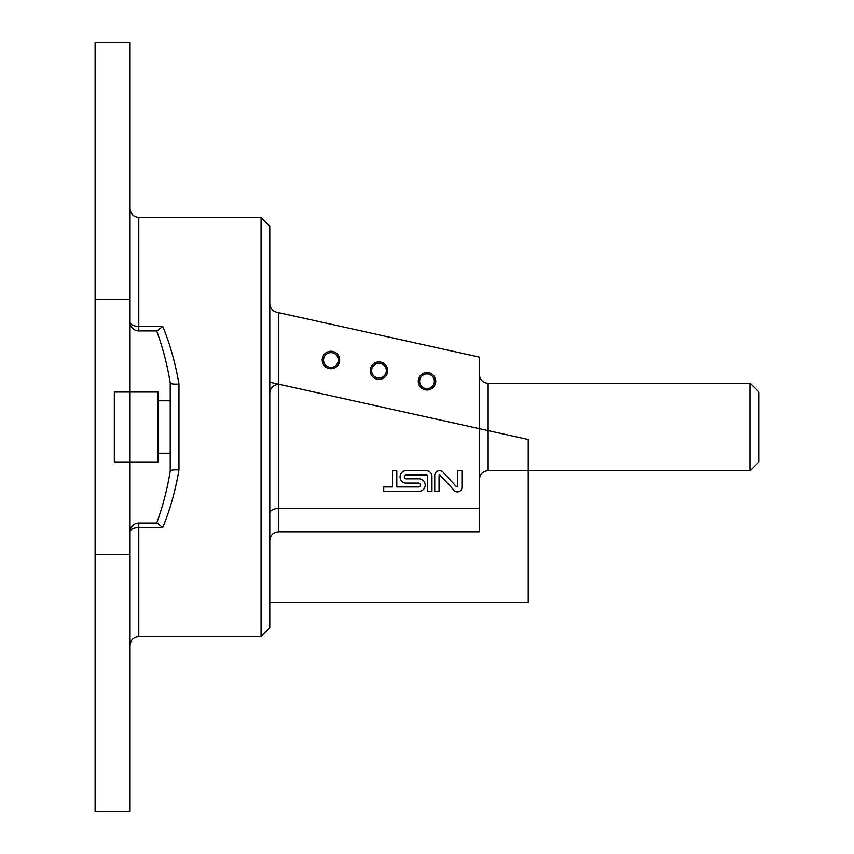 <?xml version="1.0" encoding="UTF-8"?>
<svg xmlns="http://www.w3.org/2000/svg" width="854" height="854" viewBox="0 0 854 854"><rect width="100%" height="100%" fill="white"/><g stroke="black" fill="none" stroke-linecap="round" stroke-linejoin="round"><path stroke-width="1.28" d="M269.789 393.118C270.312 387.823 273.227 384.908 278.521 384.375L278.521 312.596L276.632 312.18L479.404 357.132L479.404 531.807L278.521 531.807C273.216 532.33 270.302 535.234 269.789 540.539M261.057 217.386L269.789 226.118L269.789 627.882L261.057 636.614L261.057 217.386L138.775 217.386L138.775 330.925L156.677 330.925A279.493 279.493 0 0 1 170.213 382.944L170.213 400.793L157.99 400.793L157.99 453.207L170.213 453.207L170.213 471.056A279.493 279.493 0 0 1 156.677 523.075L138.775 523.075A8.732 8.732 0 0 0 130.043 531.807A8.732 4.195 180 0 1 138.775 527.612L138.775 636.614C133.47 637.137 130.555 640.052 130.043 645.357M138.775 330.925A8.732 8.732 0 0 1 130.043 322.193L130.043 299.306L95.104 299.306L95.104 554.694L130.043 554.694L130.043 531.807M170.213 400.793L170.213 453.207M95.104 554.694L95.104 811.3L130.043 811.3L130.043 554.694M130.043 299.306L130.043 42.7L95.104 42.7L95.104 299.306M130.043 322.193A8.732 4.195 0 0 0 138.775 326.388L162.719 326.388C170.021 344.109 175.433 363.324 178.956 384.054L178.956 469.946C175.433 490.676 170.021 509.891 162.719 527.612L157.168 523.075M157.168 330.925L162.719 326.388M170.213 382.944L170.224 382.976C170.875 383.98 173.789 384.343 178.956 384.054M170.224 471.024L170.213 471.056C170.875 470.02 173.789 469.657 178.956 469.946M434.366 381.3A7.366 7.366 0 0 1 423.317 387.684A7.366 7.366 0 0 1 423.317 374.917A7.366 7.366 0 0 1 434.366 381.3M386.328 370.647A7.366 7.366 0 0 1 375.28 377.03A7.366 7.366 0 0 1 375.28 364.263A7.366 7.366 0 0 1 386.328 370.647M338.291 360.004A7.366 7.366 0 0 1 327.242 366.387A7.366 7.366 0 0 1 327.242 353.62A7.366 7.366 0 0 1 338.291 360.004M479.404 508.408L278.521 508.408L278.521 384.375A8.732 8.732 0 0 1 280.411 384.588L479.404 428.697M750.164 383.329L758.896 392.061L758.896 461.939L750.164 470.671L750.164 383.329L488.136 383.329L488.136 470.671C482.83 471.184 479.927 474.098 479.404 479.404M457.669 486.139L457.669 470.671L461.939 470.671L461.939 487.399A4.483 4.483 0 0 1 454.157 490.442L440.034 475.176A0.566 0.566 0 0 0 439.052 475.614L439.052 491.306L434.739 491.306L434.739 475.507A4.836 4.836 0 0 1 443.354 472.486L456.378 486.641A0.747 0.747 0 0 0 457.669 486.139M392.53 486.951L392.53 470.671L396.8 470.671L396.8 486.951L418.385 486.951A1.943 1.943 0 0 0 420.478 485.104A1.943 1.943 0 0 0 418.545 483.076L405.298 483.076A6.288 6.288 0 0 1 405.298 470.671L426.21 470.671A5.775 5.775 0 0 1 431.975 476.447L431.975 491.306L427.673 491.306L427.673 476.447A1.505 1.505 0 0 0 426.167 474.941L405.928 474.941A1.954 1.954 0 0 0 406.013 478.816L418.46 478.816A6.256 6.256 0 0 1 425.185 484.816A6.256 6.256 0 0 1 418.93 491.306L383.724 491.306L383.724 486.951L392.53 486.951M278.521 531.807L278.521 508.408C272.96 508.877 270.045 510.532 269.789 513.371M276.632 312.18C272.373 310.92 270.088 308.08 269.789 303.65M130.043 737.931L130.043 91.613L130.043 737.931M269.789 382.229L528.22 439.522L528.22 602.625L269.789 602.625M461.939 531.807L409.536 531.807M114.319 392.061L114.319 461.939L157.99 461.939L157.99 392.061L114.319 392.061M95.104 108.202L95.104 745.798M95.104 719.591L95.104 704.849M95.104 678.642L95.104 614.784M95.104 239.216L95.104 175.358M95.104 149.151L95.104 134.409M339.657 360.004A8.732 8.732 0 0 1 326.559 367.562A8.732 8.732 0 0 1 326.559 352.435A8.732 8.732 0 0 1 339.657 360.004M387.695 370.647A8.732 8.732 0 0 1 374.596 378.215A8.732 8.732 0 0 1 374.596 363.089A8.732 8.732 0 0 1 387.695 370.647M435.732 381.3A8.732 8.732 0 0 1 422.634 388.869A8.732 8.732 0 0 1 422.634 373.732A8.732 8.732 0 0 1 435.732 381.3M162.719 527.612L138.775 527.612L138.775 523.075M261.057 636.614L138.775 636.614M750.164 470.671L488.136 470.671M138.775 217.386C133.47 216.863 130.555 213.948 130.043 208.643M488.136 383.329C482.83 382.816 479.927 379.902 479.404 374.596"/></g></svg>
